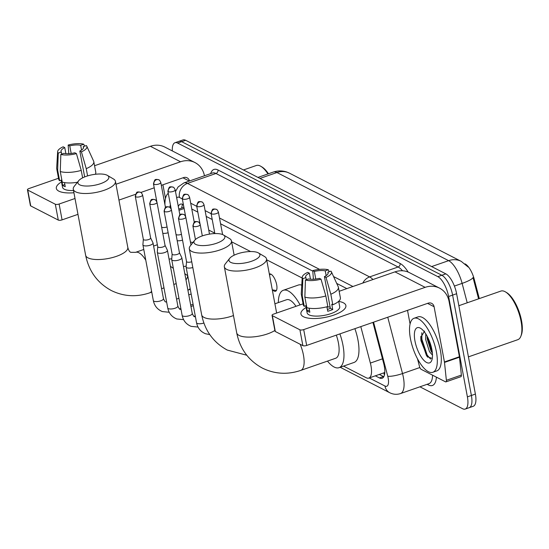 <?xml version="1.0" encoding="UTF-8"?>
<svg xmlns="http://www.w3.org/2000/svg" width="549" height="549" viewBox="0 0 549 549"><rect width="100%" height="100%" fill="white"/><g stroke="black" fill="none" stroke-linecap="round" stroke-linejoin="round"><path stroke-width="0.82" d="M269.346 274.054A9.148 3.472 70.8 0 1 269.518 273.978A9.148 3.472 70.8 0 1 276.682 284.753A9.148 3.472 70.8 0 1 275.529 291.258A9.148 3.472 70.8 0 1 272.661 289.906M384.801 372.249A17.156 6.513 70.8 0 1 383.826 372.86A17.156 6.513 70.8 0 1 383.758 372.888L383.895 372.956A5.716 2.169 -109.2 0 0 384.753 373.087M479.304 298.587L474.233 279.242A15.441 5.861 -109.2 0 0 465.12 263.911L465.065 263.884M302.19 278.034L266.677 259.801M250.605 251.552L231.637 241.814M214.776 233.153L208.744 230.058M343.537 366.108L366.162 377.726A17.156 6.513 -109.2 0 0 368.832 378.083A17.156 6.513 -109.2 0 0 370.362 363.067L360.803 326.614M172.331 150.941A17.156 6.513 70.8 0 1 174.994 142.719A17.156 6.513 70.8 0 1 177.663 143.076L437.848 276.655A17.156 6.513 70.8 0 1 448.615 296.501L467.398 396.865L471.392 395.472A17.156 6.513 70.8 0 1 469.237 407.674A17.156 6.513 70.8 0 0 471.392 395.472L452.609 295.108L471.392 395.472L475.393 394.079A17.156 6.513 70.8 0 1 473.231 406.281L465.236 409.067A17.156 6.513 70.8 0 1 462.567 408.71L419.916 386.812M437.848 276.655L441.849 275.262A17.156 6.513 70.8 0 1 452.609 295.108A17.156 6.513 70.8 0 0 441.849 275.262L181.664 141.683L441.849 275.262L445.843 273.869A17.156 6.513 70.8 0 1 456.61 293.722L475.393 394.079M174.994 142.719L178.988 141.326A17.156 6.513 70.8 0 1 181.664 141.683A17.156 6.513 70.8 0 0 178.988 141.326L182.989 139.933A17.156 6.513 70.8 0 1 185.658 140.29L445.843 273.869M478.584 298.841L473.032 277.568A20.018 3.754 165.3 0 1 462.121 283.387A22.873 8.681 -109.2 0 0 448.615 260.665L276.936 172.53A20.018 17.204 -62.8 0 1 289.543 173.21L461.222 261.351A20.018 17.204 117.2 0 0 448.615 260.665L431.638 266.574M467.398 396.865A17.156 6.513 70.8 0 1 465.236 409.067M375.324 375.818L379.441 377.932A17.156 6.513 -109.2 0 0 382.111 378.295A17.156 6.513 -109.2 0 0 383.641 363.28L372.922 322.393M183.421 204.722L183.043 204.53A17.156 6.513 -109.2 0 0 180.374 204.173A17.156 6.513 -109.2 0 0 178.315 206.568M346.838 288.623L336.715 283.421M312.793 271.144L220.588 223.807M212.223 219.511L206.191 216.409M197.818 212.113L191.786 209.018M383.806 376.717A17.156 6.513 70.8 0 1 383.442 376.545L379.325 374.432M181.726 208.064A17.156 6.513 70.8 0 1 182.68 204.358M58.832 191.141A22.873 7.823 169.4 0 1 61.522 181.939A22.873 7.823 169.4 0 0 56.334 188.396A22.873 7.823 169.4 0 0 58.832 191.141A22.873 7.823 169.4 0 0 62.277 192.301A22.873 7.823 169.4 0 0 73.937 192.747A22.873 7.823 169.4 0 1 58.832 191.141M204.461 175.776A22.873 19.668 117.2 0 0 194.95 162.552L164.796 147.07A22.873 19.668 117.2 0 0 150.399 146.295L94.565 165.723M194.95 162.552A22.873 19.668 117.2 0 0 180.546 161.777L115.983 184.244M58.51 178.267L28.96 188.554A2.862 0.981 -10.6 0 0 27.45 189.741A2.862 0.981 -10.6 0 0 27.759 190.091L30.73 205.937A2.862 0.981 169.4 0 1 30.415 205.594L27.45 189.741M55.312 204.235A2.862 0.981 -10.6 0 0 59.114 204.029L62.078 219.874A2.862 0.981 169.4 0 1 58.283 220.08L55.312 204.235L27.759 190.091M75.014 198.498L59.114 204.029M58.283 220.08L30.73 205.937M62.078 219.874L77.979 214.343M118.948 200.09L135.473 194.339M140.839 192.473L154.221 187.813M161.324 185.342L183.51 177.622A5.716 4.914 -62.8 0 1 187.113 177.814A5.716 4.914 -62.8 0 1 189.467 180.992M162.923 184.787L165.482 198.457M61.708 154.125L61.316 152.025A11.44 3.912 169.4 0 1 61.049 151.428A11.44 3.912 169.4 0 1 64.761 147.612L65.894 153.645M71.178 153.459L69.757 145.869A11.44 3.912 169.4 0 1 80.669 145.293L81.561 150.055M64.494 182.604L65.249 186.653A16.587 5.675 169.4 0 1 63.732 186.063A16.587 5.675 169.4 0 1 62.648 185.322L61.66 180.038L59.635 180.745A18.872 6.458 169.4 0 1 58.688 179.207L56.712 168.646A18.872 6.458 169.4 0 1 56.677 168.09L57.652 151.627A14.871 5.085 169.4 0 1 63.162 146.789L64.761 147.612M73.518 190.51A16.587 5.675 169.4 0 1 64.329 189.233A16.587 5.675 169.4 0 1 62.517 187.236L61.2 180.196M83.503 147.873L83.27 146.624L86.344 145.554A14.871 5.085 169.4 0 1 86.776 146.178L93.639 161.173A18.872 6.458 169.4 0 1 93.81 161.701L95.787 172.262A18.872 6.458 169.4 0 1 95.32 174.28M77.457 182.254A18.872 6.458 169.4 0 1 62.236 182.076L60.26 171.514L60.843 154.427L63.917 153.356A11.44 3.912 169.4 0 0 74.829 152.78L76.428 153.596L81.238 170.396L82.631 177.849M93.81 161.701A18.872 6.458 169.4 0 1 86.234 168.653L81.424 151.86L79.825 151.037L84.67 176.929M87.593 175.9L86.234 168.653M81.238 170.396A18.872 6.458 169.4 0 1 60.26 171.514M84.608 146.158L83.743 144.222L80.669 145.293M69.757 145.869L68.158 145.053L68.81 153.679M68.158 145.053A14.871 5.085 169.4 0 1 83.743 144.222M86.776 146.178A14.871 5.085 169.4 0 1 81.424 151.86M76.428 153.596A14.871 5.085 169.4 0 1 60.843 154.427M83.27 146.624A11.44 3.912 169.4 0 1 83.537 147.221A11.44 3.912 169.4 0 1 79.825 151.037M61.316 152.025L58.242 153.096L57.659 170.176L59.635 180.745M57.659 170.176A18.872 6.458 169.4 0 1 56.712 168.646M58.242 153.096A14.871 5.085 169.4 0 1 57.652 151.627M64.857 184.553L62.648 185.322M169.867 207.405A18.645 7.075 70.8 0 1 170.423 204.818M164.926 204.592A28.596 10.85 70.8 0 1 168.268 193.33M243.468 169.97L256.321 165.496A25.734 9.765 70.8 0 1 260.85 166.32A25.734 9.765 70.8 0 1 267.953 173.937M260.85 166.32L262.024 167.013A24.588 9.333 70.8 0 1 268.461 173.758M79.632 184.8A15.729 5.38 -10.6 0 0 100.22 183.791A15.729 5.38 -10.6 0 0 107.412 175.399A15.729 5.38 -10.6 0 0 107.117 175.234A15.729 5.38 -10.6 0 0 92.054 174.795A15.729 5.38 -10.6 0 0 78.617 180.786A15.729 5.38 -10.6 0 0 79.632 184.8M107.412 175.399L113.506 179.001A21.445 7.336 169.4 0 1 115.441 181.355A21.445 7.336 169.4 0 1 100.035 191.539A21.445 7.336 169.4 0 1 75.625 191.821A21.445 7.336 169.4 0 1 73.278 189.247A21.445 7.336 169.4 0 1 74.239 186.351L78.617 180.786M185.96 279.825A21.445 8.139 -109.2 0 0 187.744 275.763M190.146 288.575A31.458 11.934 70.8 0 1 187.95 290.119A31.458 11.934 70.8 0 1 187.895 290.14M195.664 244.367A15.729 5.38 -10.6 0 0 216.258 243.358A15.729 5.38 -10.6 0 0 223.443 234.965A15.729 5.38 -10.6 0 0 223.148 234.807A15.729 5.38 -10.6 0 0 208.085 234.361A15.729 5.38 -10.6 0 0 194.648 240.359A15.729 5.38 -10.6 0 0 195.664 244.367M223.443 234.965L229.537 238.568A21.445 7.336 169.4 0 1 231.472 240.922A21.445 7.336 169.4 0 1 216.066 251.113A21.445 7.336 169.4 0 1 191.656 251.394A21.445 7.336 169.4 0 1 189.316 248.814A21.445 7.336 169.4 0 1 190.27 245.918L194.648 240.359M295.993 306.315A21.445 8.139 -109.2 0 0 286.599 299.727L274.912 303.796M278.35 302.602A31.458 11.934 70.8 0 1 283.311 290.277A31.458 11.934 70.8 0 1 300.056 304.901M283.311 290.277L298.299 285.061A31.458 11.934 70.8 0 1 301.772 285.116M230.697 262.36A15.729 5.38 -10.6 0 0 251.291 261.345A15.729 5.38 -10.6 0 0 258.483 252.959A15.729 5.38 -10.6 0 0 258.188 252.794A15.729 5.38 -10.6 0 0 243.118 252.348A15.729 5.38 -10.6 0 0 229.681 258.346A15.729 5.38 -10.6 0 0 230.697 262.36M258.483 252.959L264.57 256.561A21.445 7.336 169.4 0 1 266.512 258.915A21.445 7.336 169.4 0 1 251.099 269.099A21.445 7.336 169.4 0 1 226.689 269.381A21.445 7.336 169.4 0 1 224.349 266.8A21.445 7.336 169.4 0 1 225.303 263.904L229.681 258.346M274.877 330.457A21.445 7.336 -10.6 0 1 239.048 335.405A21.445 7.336 -10.6 0 1 236.708 332.831C239.927 348.739 248.457 360.48 262.305 368.056C274.63 374.095 287.45 374.878 300.749 370.403L335.734 358.229A21.445 8.139 -109.2 0 0 338.431 342.974A21.445 8.139 -109.2 0 0 336.311 335.13M339.9 333.888A31.458 11.934 70.8 0 1 342.981 345.314A31.458 11.934 70.8 0 1 339.021 367.679A31.458 11.934 70.8 0 1 327.485 361.098M354.894 328.666A31.458 11.934 70.8 0 1 357.975 340.092A31.458 11.934 70.8 0 1 354.016 362.464L339.021 367.679M143.323 239.295L142.912 244.737A5.147 1.764 -10.6 0 0 142.918 244.895A5.147 1.764 -10.6 0 0 143.481 245.513A5.147 1.764 -10.6 0 0 150.316 245.149A5.147 1.764 -10.6 0 0 153.041 243.001A5.147 1.764 -10.6 0 0 152.986 242.85L150.632 237.923M143.33 239.234A3.719 1.27 -10.6 0 0 143.337 239.35A3.719 1.27 -10.6 0 0 143.742 239.796A3.719 1.27 -10.6 0 0 148.683 239.536A3.719 1.27 -10.6 0 0 150.646 237.985A3.719 1.27 -10.6 0 0 150.604 237.875M157.728 246.686L157.309 252.128A5.147 1.764 -10.6 0 0 157.323 252.286A5.147 1.764 -10.6 0 0 157.879 252.911A5.147 1.764 -10.6 0 0 164.721 252.54A5.147 1.764 -10.6 0 0 167.438 250.392A5.147 1.764 -10.6 0 0 167.39 250.241L165.036 245.321M157.728 246.625A3.719 1.27 -10.6 0 0 157.735 246.741A3.719 1.27 -10.6 0 0 158.139 247.187A3.719 1.27 -10.6 0 0 163.08 246.926A3.719 1.27 -10.6 0 0 165.043 245.376A3.719 1.27 -10.6 0 0 165.009 245.266M172.125 254.077L171.713 259.519A5.147 1.764 -10.6 0 0 171.72 259.684A5.147 1.764 -10.6 0 0 172.283 260.301A5.147 1.764 -10.6 0 0 179.118 259.938A5.147 1.764 -10.6 0 0 181.836 257.79A5.147 1.764 -10.6 0 0 181.788 257.632L179.434 252.712M172.132 254.022A3.719 1.27 -10.6 0 0 172.139 254.139A3.719 1.27 -10.6 0 0 172.544 254.585A3.719 1.27 -10.6 0 0 177.478 254.317A3.719 1.27 -10.6 0 0 179.448 252.766A3.719 1.27 -10.6 0 0 179.406 252.657M186.523 261.475L186.111 266.91A5.147 1.764 -10.6 0 0 186.118 267.075A5.147 1.764 -10.6 0 0 186.681 267.692A5.147 1.764 -10.6 0 0 192.816 267.548M186.53 261.413A3.719 1.27 -10.6 0 0 186.536 261.53A3.719 1.27 -10.6 0 0 186.941 261.976A3.719 1.27 -10.6 0 0 191.738 261.763M162.785 233.304A5.147 1.764 -10.6 0 0 168.131 232.742M161.605 227.012A3.719 1.27 -10.6 0 0 161.928 227.265A3.719 1.27 -10.6 0 0 166.869 227.005A3.719 1.27 -10.6 0 0 167.047 226.936M177.183 240.702A5.147 1.764 -10.6 0 0 182.536 240.133M176.009 234.402A3.719 1.27 -10.6 0 0 176.325 234.656A3.719 1.27 -10.6 0 0 181.266 234.396A3.719 1.27 -10.6 0 0 181.445 234.334M190.407 241.8A3.719 1.27 -10.6 0 0 190.729 242.054A3.719 1.27 -10.6 0 0 193.104 242.322M272.297 289.845L275.653 290.421A8.578 3.253 -109.2 0 0 276.346 290.373A8.578 3.253 -109.2 0 0 276.49 290.311L276.346 290.373M270.705 274.171L270.849 274.123A8.578 3.253 -109.2 0 0 270.705 274.171A8.578 3.253 -109.2 0 0 270.135 274.562L269.559 275.2M303.419 316.718A22.873 7.823 169.4 0 1 306.116 307.509A22.873 7.823 169.4 0 0 300.921 313.966A22.873 7.823 169.4 0 0 303.419 316.718A22.873 7.823 169.4 0 0 306.864 317.878A22.873 7.823 169.4 0 0 341.766 311.345A22.873 7.823 169.4 0 0 343.399 302.801A22.873 7.823 169.4 0 1 345.897 305.553A22.873 7.823 169.4 0 1 329.455 316.416A22.873 7.823 169.4 0 1 303.419 316.718M338.719 301.408A22.873 7.823 169.4 0 1 343.399 302.801A22.873 7.823 169.4 0 0 338.719 301.408M444.491 362.415A2.862 1.084 -109.2 0 0 444.429 361.969L459.417 356.747A2.862 1.084 70.8 0 1 459.486 357.2L444.491 362.415L446.371 380.299A2.862 1.084 -109.2 0 1 445.946 381.884A2.862 1.084 -109.2 0 1 445.5 381.823L421.2 369.347A2.862 1.084 -109.2 0 1 419.511 366.506L417.487 358.799M459.417 356.747L449.082 301.518A22.873 19.668 117.2 0 0 439.543 288.122A22.873 19.668 117.2 0 0 425.139 287.347L303.707 329.599L306.671 345.451L428.103 303.192A5.716 4.914 -62.8 0 1 431.706 303.384A5.716 4.914 -62.8 0 1 434.087 306.733L444.429 361.969M459.486 357.2L461.366 375.084A2.862 1.084 70.8 0 1 460.94 376.669L445.946 381.884M439.543 288.122L409.389 272.64A22.873 19.668 117.2 0 0 394.985 271.865L339.152 291.293M303.103 303.837L273.553 314.124A2.862 0.981 -10.6 0 0 272.043 315.318A2.862 0.981 -10.6 0 0 272.352 315.661L275.317 331.507A2.862 0.981 169.4 0 1 275.008 331.164L272.043 315.318M306.671 345.451A2.862 0.981 169.4 0 1 302.87 345.65L299.905 329.805L272.352 315.661M299.905 329.805A2.862 0.981 -10.6 0 0 303.707 329.599M302.87 345.65L275.317 331.507M407.516 310.357L410.076 324.034M306.301 279.702L305.91 277.595A11.44 3.912 169.4 0 1 305.642 276.998A11.44 3.912 169.4 0 1 309.355 273.182L310.48 279.221M315.771 279.036L314.351 271.439A11.44 3.912 169.4 0 1 325.262 270.863L326.154 275.625M326.943 307.008A11.44 3.912 169.4 0 1 330.107 307.021M309.08 308.174L309.842 312.223A16.587 5.675 169.4 0 1 308.325 311.633A16.587 5.675 169.4 0 1 307.241 310.892L306.253 305.608L304.228 306.315A18.872 6.458 169.4 0 1 303.274 304.777L301.298 294.216A18.872 6.458 169.4 0 1 301.264 293.66L302.245 277.197A14.871 5.085 169.4 0 1 307.756 272.359L309.355 273.182M338.699 301.284L339.714 306.706A16.587 5.675 169.4 0 1 327.794 314.584A16.587 5.675 169.4 0 1 308.915 314.803A16.587 5.675 169.4 0 1 307.111 312.806L305.793 305.766M326.902 306.781L327.746 311.269A16.587 5.675 169.4 0 0 332.742 309.533L331.754 304.249L332.804 304.791L330.827 294.23L326.017 277.43L324.418 276.614L330.347 308.305A11.44 3.912 -10.6 0 1 327.403 309.464M328.096 273.443L327.863 272.194L330.937 271.124A14.871 5.085 169.4 0 1 331.37 271.748L338.232 286.743A18.872 6.458 169.4 0 1 338.404 287.271L340.38 297.833A18.872 6.458 169.4 0 1 332.804 304.791M327.808 306.527A18.872 6.458 169.4 0 1 306.829 307.646L304.853 297.084L305.436 280.004L308.511 278.933A11.44 3.912 169.4 0 0 319.422 278.35L321.021 279.173L325.832 295.966L327.808 306.527M338.404 287.271A18.872 6.458 169.4 0 1 330.827 294.23M325.832 295.966A18.872 6.458 169.4 0 1 304.853 297.084M329.201 271.728L328.336 269.792L325.262 270.863M314.351 271.439L312.752 270.623L313.397 279.249M312.752 270.623A14.871 5.085 169.4 0 1 328.336 269.792M331.37 271.748A14.871 5.085 169.4 0 1 326.017 277.43M321.021 279.173A14.871 5.085 169.4 0 1 305.436 280.004M327.863 272.194A11.44 3.912 169.4 0 1 328.13 272.791A11.44 3.912 169.4 0 1 324.418 276.614M305.91 277.595L302.835 278.666L302.252 295.746L304.228 306.315M302.252 295.746A18.872 6.458 169.4 0 1 301.298 294.216M302.835 278.666A14.871 5.085 169.4 0 1 302.245 277.197M309.451 310.123L307.241 310.892M332.742 309.533L330.347 308.305M458.854 305.704L500.914 291.066A25.734 9.765 70.8 0 1 505.444 291.89L506.617 292.59A24.588 9.333 70.8 0 1 521.55 320.767A24.588 9.333 70.8 0 1 521.358 334.952L520.871 336.228A25.734 9.765 70.8 0 1 517.831 339.68L468.427 356.871M505.444 291.89A25.734 9.765 70.8 0 1 521.07 321.378A25.734 9.765 70.8 0 1 520.871 336.228M436.414 351.957A28.596 10.85 70.8 0 1 432.818 372.291A28.596 10.85 70.8 0 1 410.426 338.609A28.596 10.85 70.8 0 1 414.021 318.276A28.596 10.85 70.8 0 1 436.414 351.957M414.021 318.276L418.022 316.89A28.596 10.85 70.8 0 1 440.415 350.564A28.596 10.85 70.8 0 1 436.812 370.898L432.818 372.291M427.095 336.118L427.225 338.898L431.04 351.113L432.372 353.055M425.798 333.916L425.64 339.454L429.455 351.669L432.482 355.162M424.617 331.081L420.781 337.306L420.939 340.613L427.225 356.692L432.262 358.442M414.948 340.936A18.645 7.075 70.8 0 1 420.568 328.275A18.645 7.075 70.8 0 1 431.891 349.638A18.645 7.075 70.8 0 1 431.747 360.391A18.645 7.075 70.8 0 1 423.224 359.616A18.645 7.075 70.8 0 1 414.948 340.936M427.342 336.578L432.31 352.431M420.843 336.317L421.076 339.502L426.374 355.32L427.65 357.173M428.515 338.973L431.953 349.96M421.81 332.742L421.872 339.227L427.17 355.045L430.553 359.067M474.233 279.242L473.513 279.496M383.895 372.956A17.156 14.748 117.2 0 0 384.43 375.056M184.128 208.517L179.008 210.294M382.481 358.847L370.362 363.067M259.958 178.439L276.936 172.53A22.873 8.681 -109.2 0 0 273.375 172.05L257.968 177.416M467.213 302.794L462.121 283.387L454.407 286.07M185.658 140.29L177.663 143.076M456.61 293.722L448.615 296.501M369.23 377.945L384.952 386.016A11.44 4.337 -109.2 0 0 388.17 378.117A11.44 4.337 -109.2 0 0 387.745 376.243L373.567 322.167M387.752 317.233L402.52 373.56A22.873 8.681 70.8 0 1 403.364 377.307A22.873 8.681 70.8 0 1 400.482 393.578L428.968 383.662A22.873 8.681 -109.2 0 0 432.571 375.187M419.855 367.528L402.52 373.56A11.44 2.148 165.3 0 1 387.745 376.243M436.4 377.156A25.734 9.765 70.8 0 1 428.398 384.959L427.122 384.307M210.679 173.608A25.734 9.765 70.8 0 1 217.974 169.977L400.111 263.486A25.734 9.765 70.8 0 1 408.168 272.078M183.915 182.92A22.873 8.681 70.8 0 1 187.483 183.4L215.97 173.484A22.873 8.681 -109.2 0 0 212.401 173.01L183.915 182.92L178.096 186.962L175.502 191.553M182.33 198.916L179.461 197.441A11.44 9.834 -62.8 0 1 187.483 183.4L369.621 276.909L398.107 266.999L215.97 173.484A2.862 2.457 117.2 0 0 217.974 169.977M362.814 283.064A11.44 9.834 -62.8 0 1 369.621 276.909A22.873 8.681 70.8 0 1 372.97 279.53M402.499 270.781A22.873 8.681 -109.2 0 0 398.107 266.999A2.862 2.457 117.2 0 0 400.111 263.486M352.932 286.496L333.572 276.559M319.58 269.374L219.504 217.994M211.132 213.698L205.1 210.603M196.734 206.307L190.702 203.212M179.461 197.441A11.44 4.337 -109.2 0 0 176.709 197.997M428.398 384.959A2.862 2.457 117.2 0 0 428.007 383.998M340.181 367.274L389.721 392.713A11.44 9.834 -62.8 0 1 384.952 386.016M183.743 207.364L183.524 205.278M383.442 376.545L379.441 377.932M180.546 161.777L150.399 146.295M189.288 181.053L182.968 177.807M151.757 292.123L149.685 292.843C136.378 297.318 123.566 296.535 111.234 290.496C97.386 282.92 88.856 271.179 85.637 255.271A21.445 7.336 -10.6 0 0 87.977 257.852A21.445 7.336 -10.6 0 0 112.387 257.57A21.445 7.336 -10.6 0 0 127.8 247.386L115.441 181.355M145.773 260.164A21.445 8.139 -109.2 0 0 138.924 252.78A21.445 8.139 -109.2 0 0 135.582 252.334L130.827 252.341C129.557 251.909 128.548 250.255 127.8 247.386M149.685 292.843A21.445 8.139 -109.2 0 0 151.593 291.224M246.755 355.224L227.265 350.07C213.417 342.494 204.887 330.745 201.668 314.845A21.445 7.336 -10.6 0 0 204.008 317.418A21.445 7.336 -10.6 0 0 233.476 315.551M300.749 370.403A21.445 8.139 -109.2 0 0 303.453 355.148A21.445 8.139 -109.2 0 0 300.159 344.257M135.692 196.803A3.719 3.198 117.2 0 1 138.3 192.239A3.719 3.198 -62.8 0 1 140.64 192.363C138.719 191.869 137.724 191.814 137.655 192.184C136.969 191.539 136.179 192.932 135.287 196.357A3.719 1.27 -10.6 0 0 135.692 196.803A3.719 1.27 -10.6 0 0 139.926 196.755A3.719 1.27 -10.6 0 0 142.596 194.984L150.646 237.985M169.216 312.264L162.353 311.571C157.439 309.547 154.434 305.882 153.336 300.571A5.147 1.764 -10.6 0 0 153.898 301.188A5.147 1.764 -10.6 0 0 154.056 301.264A5.147 1.764 -10.6 0 0 159.91 301.078A5.147 1.764 -10.6 0 0 163.458 298.677C164.57 301.161 165.386 302.238 165.894 301.909L166.642 302.087M150.097 204.194A3.719 3.198 117.2 0 1 152.704 199.63A3.719 3.198 -62.8 0 1 155.044 199.754C153.116 199.266 152.121 199.205 152.052 199.575C151.366 198.937 150.584 200.323 149.692 203.748A3.719 1.27 -10.6 0 0 150.097 204.194A3.719 1.27 -10.6 0 0 154.324 204.146A3.719 1.27 -10.6 0 0 157 202.382L165.043 245.376M183.613 319.662L176.751 318.962C171.837 316.938 168.838 313.273 167.74 307.962A5.147 1.764 -10.6 0 0 168.303 308.579A5.147 1.764 -10.6 0 0 168.454 308.655A5.147 1.764 -10.6 0 0 174.314 308.476A5.147 1.764 -10.6 0 0 177.855 306.067C178.974 308.559 179.784 309.636 180.292 309.3L181.04 309.478M164.494 211.585A3.719 3.198 117.2 0 1 167.102 207.021A3.719 3.198 -62.8 0 1 169.442 207.151C167.52 206.657 166.519 206.596 166.45 206.973C165.771 206.328 164.981 207.714 164.089 211.139A3.719 1.27 -10.6 0 0 164.494 211.585A3.719 1.27 -10.6 0 0 168.728 211.537A3.719 1.27 -10.6 0 0 171.398 209.773L179.448 252.766M198.011 327.053L191.155 326.36C186.241 324.335 183.236 320.664 182.138 315.359A5.147 1.764 -10.6 0 0 182.7 315.977A5.147 1.764 -10.6 0 0 182.858 316.046A5.147 1.764 -10.6 0 0 188.712 315.867A5.147 1.764 -10.6 0 0 192.26 313.465C193.372 315.95 194.181 317.027 194.696 316.691L195.437 316.876M178.899 218.976A3.719 3.198 117.2 0 1 181.499 214.412A3.719 3.198 -62.8 0 1 183.84 214.542C181.918 214.048 180.923 213.993 180.854 214.364C180.168 213.719 179.379 215.112 178.487 218.529A3.719 1.27 -10.6 0 0 178.899 218.976A3.719 1.27 -10.6 0 0 183.126 218.927A3.719 1.27 -10.6 0 0 185.795 217.164L191.004 244.984M209.766 334.581L205.552 333.751C200.639 331.726 197.633 328.062 196.542 322.75A5.147 1.764 -10.6 0 0 197.098 323.368A5.147 1.764 -10.6 0 0 197.256 323.436A5.147 1.764 -10.6 0 0 203.878 323.025M193.296 226.373A3.719 3.198 117.2 0 1 195.904 221.81A3.719 3.198 -62.8 0 1 198.244 221.933C196.316 221.439 195.32 221.384 195.252 221.755C194.572 221.117 193.783 222.503 192.891 225.927A3.719 1.27 -10.6 0 0 193.296 226.373A3.719 1.27 -10.6 0 0 197.523 226.325A3.719 1.27 -10.6 0 0 200.2 224.555L202.32 235.898M153.885 184.272A3.719 3.198 117.2 0 1 156.486 179.708A3.719 3.198 -62.8 0 1 158.826 179.832C156.904 179.338 155.909 179.283 155.841 179.653C155.154 179.008 154.372 180.401 153.473 183.826A3.719 1.27 -10.6 0 0 153.885 184.272A3.719 1.27 -10.6 0 0 158.112 184.224A3.719 1.27 -10.6 0 0 160.782 182.453L165.475 207.515M169.058 259.059A5.147 1.764 -10.6 0 0 171.768 258.723M168.282 191.663A3.719 3.198 117.2 0 1 170.89 187.099A3.719 3.198 -62.8 0 1 173.23 187.223C171.302 186.735 170.307 186.674 170.238 187.044C169.559 186.406 168.769 187.792 167.877 191.217A3.719 1.27 -10.6 0 0 168.282 191.663A3.719 1.27 -10.6 0 0 172.51 191.615A3.719 1.27 -10.6 0 0 175.186 189.851L179.873 214.906M183.462 266.45A5.147 1.764 -10.6 0 0 186.173 266.114M182.68 199.054A3.719 3.198 117.2 0 1 185.287 194.49A3.719 3.198 -62.8 0 1 187.628 194.621C185.706 194.126 184.711 194.065 184.636 194.442C183.956 193.797 183.167 195.19 182.275 198.608A3.719 1.27 -10.6 0 0 182.68 199.054A3.719 1.27 -10.6 0 0 186.914 199.006A3.719 1.27 -10.6 0 0 189.583 197.242L194.271 222.297M197.084 206.451A3.719 3.198 117.2 0 1 199.685 201.881A3.719 3.198 -62.8 0 1 202.025 202.011C200.104 201.517 199.109 201.462 199.04 201.833C198.354 201.188 197.571 202.581 196.679 205.999A3.719 1.27 -10.6 0 0 197.084 206.451A3.719 1.27 -10.6 0 0 201.311 206.397A3.719 1.27 -10.6 0 0 203.981 204.633L209.498 234.107M211.482 213.842A3.719 3.198 117.2 0 1 214.089 209.279A3.719 3.198 -62.8 0 1 216.43 209.402C214.508 208.915 213.506 208.853 213.437 209.224C212.758 208.586 211.969 209.972 211.077 213.396A3.719 1.27 -10.6 0 0 211.482 213.842A3.719 1.27 -10.6 0 0 215.716 213.794A3.719 1.27 -10.6 0 0 218.385 212.024L222.599 234.553M425.139 287.347L394.985 271.865M434.087 306.733L427.561 303.384M446.371 380.299L461.366 375.084M183.901 207.309L178.782 209.087M383.826 372.86L368.832 378.083M468.187 267.04L461.222 261.351M289.543 173.21L286.983 172.105C282.474 170.54 277.938 170.526 273.375 172.05M389.721 392.713C393.201 394.477 396.783 394.772 400.482 393.578M176.202 283.613L173.813 284.444M163.979 287.868L161.591 288.699M187.95 290.119L190.283 289.309M85.637 255.271L73.278 189.247M157.364 244.751L153.61 246.062M143.776 249.479L135.582 252.334M234.142 255.189L231.472 240.922M201.668 314.845L189.316 248.814M276.641 313.047L266.512 258.915M236.708 332.831L224.349 266.8M193.076 304.256L190.688 305.086M180.854 308.511L179.598 308.95M163.458 298.677L153.041 243.001M191.162 294.024L188.774 294.854M178.94 298.279L176.552 299.109M153.336 300.571L142.918 244.895M135.287 196.357L143.337 239.35M142.596 194.984C141.676 193.076 141.024 192.198 140.64 192.363M195.259 315.901L194.003 316.341M177.855 306.067L167.438 250.392M193.344 305.669L190.956 306.5M167.74 307.962L157.323 252.286M149.692 203.748L157.735 246.741M157 202.382C156.081 200.467 155.429 199.596 155.044 199.754M192.26 313.465L181.836 257.79M182.138 315.359L171.72 259.684M164.089 211.139L172.139 254.139M171.398 209.773C170.478 207.858 169.826 206.987 169.442 207.151M196.542 322.75L186.118 267.075M178.487 218.529L186.536 261.53M185.795 217.164C184.876 215.256 184.224 214.378 183.84 214.542M192.891 225.927L195.437 239.529M200.2 224.555C199.28 222.647 198.628 221.769 198.244 221.933M170.416 266.299L173.34 268.344M153.473 183.826L156.842 201.806M160.782 182.453C159.862 180.546 159.21 179.667 158.826 179.832M184.814 273.69L187.737 275.735M167.877 191.217L171.24 209.196M175.186 189.851C174.266 187.936 173.614 187.065 173.23 187.223M182.275 198.608L185.637 216.587M189.583 197.242C188.664 195.327 188.012 194.456 187.628 194.621M196.679 205.999L200.042 223.978M203.981 204.633C203.061 202.725 202.409 201.847 202.025 202.011M211.077 213.396L214.851 233.579M218.385 212.024C217.466 210.116 216.814 209.238 216.43 209.402"/></g></svg>
